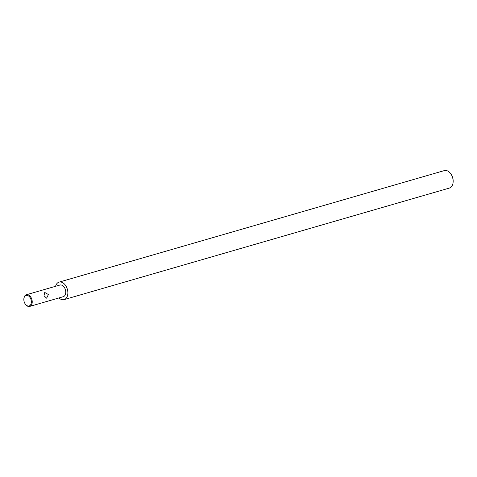 <?xml version="1.0" encoding="UTF-8"?>
<svg xmlns="http://www.w3.org/2000/svg" width="477" height="477" viewBox="0 0 477 477"><rect width="100%" height="100%" fill="white"/><g stroke="black" fill="none" stroke-linecap="round" stroke-linejoin="round"><path stroke-width="0.72" d="M450.682 173.646L450.866 173.902A8.491 5.593 73.9 0 1 452.607 177.42A8.491 5.593 73.9 0 1 453.15 181.785L453.126 182.095A9.099 5.992 -106.1 0 0 452.548 177.42A9.099 5.992 -106.1 0 0 450.682 173.646A9.099 5.992 -106.1 0 0 444.337 170.593L59.047 282.134A9.099 5.992 73.9 0 1 67.263 288.967A9.099 5.992 73.9 0 1 64.109 299.61A9.099 5.992 73.9 0 1 58.975 297.94M64.109 299.61L449.4 188.069A9.099 5.992 -106.1 0 0 453.126 182.095M24.196 301.852A5.456 3.595 -106.1 0 0 25.317 304.117A5.456 3.595 -106.1 0 0 29.979 305.507A5.456 3.595 -106.1 0 0 31.017 299.562A5.456 3.595 -106.1 0 0 26.945 295.376A5.456 3.595 -106.1 0 0 23.85 299.049A5.456 3.595 -106.1 0 0 24.196 301.852M23.85 299.049L23.874 298.739A6.064 3.995 73.9 0 1 26.36 294.756A6.064 3.995 73.9 0 1 31.834 299.312A6.064 3.995 73.9 0 1 29.729 306.407A6.064 3.995 73.9 0 1 25.502 304.368L25.317 304.117M43.997 295.788L44.719 292.449L48.38 294.518L46.651 298.197L43.997 295.788M29.729 306.407L63.262 296.7A6.064 3.995 -106.1 0 0 65.367 289.599A6.064 3.995 -106.1 0 0 59.893 285.049L26.36 294.756M55.6 286.289A9.099 5.992 73.9 0 1 59.047 282.134"/></g></svg>
